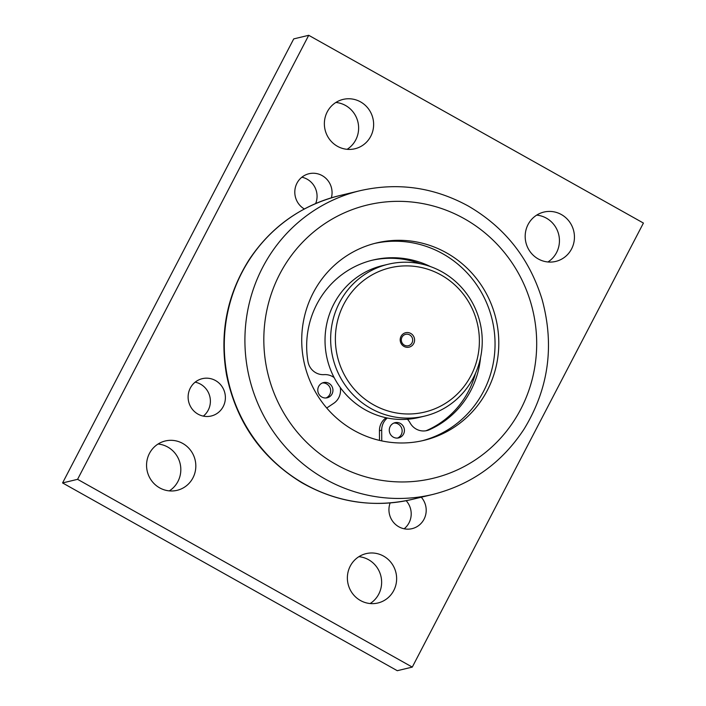 <?xml version="1.0" encoding="UTF-8"?>
<svg xmlns="http://www.w3.org/2000/svg" width="706" height="706" viewBox="0 0 706 706"><rect width="100%" height="100%" fill="white"/><g stroke="black" fill="none" stroke-linecap="round" stroke-linejoin="round"><path stroke-width="1.06" d="M169.316 490.882A25.381 24.595 76.5 0 0 167.746 447.048A25.381 24.595 76.5 0 0 158.065 444.021M182.748 443.447A25.381 24.595 -103.5 0 1 195.641 469.111A25.381 24.595 -103.5 0 1 177.118 490.326A25.381 24.595 -103.5 0 1 159.635 487.855A25.381 24.595 -103.5 0 1 146.742 462.192A25.381 24.595 -103.5 0 1 165.266 440.976A25.381 24.595 -103.5 0 1 182.748 443.447M547.935 261.979A25.381 24.595 76.5 0 0 546.365 218.145A25.381 24.595 76.5 0 0 536.684 215.118M561.367 214.545A25.381 24.595 -103.5 0 1 574.26 240.208A25.381 24.595 -103.5 0 1 555.737 261.423A25.381 24.595 -103.5 0 1 538.254 258.952A25.381 24.595 -103.5 0 1 525.361 233.289A25.381 24.595 -103.5 0 1 543.885 212.074A25.381 24.595 -103.5 0 1 561.367 214.545M370.129 603.542A25.381 24.595 76.5 0 0 368.558 559.708A25.381 24.595 76.5 0 0 358.877 556.681M383.561 556.107A25.381 24.595 -103.5 0 1 396.454 581.77A25.381 24.595 -103.5 0 1 377.931 602.986A25.381 24.595 -103.5 0 1 360.448 600.515A25.381 24.595 -103.5 0 1 347.555 574.852A25.381 24.595 -103.5 0 1 366.079 553.636A25.381 24.595 -103.5 0 1 383.561 556.107M347.123 149.319A25.381 24.595 76.5 0 0 345.552 105.485A25.381 24.595 76.5 0 0 335.871 102.458M360.554 101.885A25.381 24.595 -103.5 0 1 373.448 127.548A25.381 24.595 -103.5 0 1 354.924 148.763A25.381 24.595 -103.5 0 1 337.442 146.292A25.381 24.595 -103.5 0 1 324.548 120.629A25.381 24.595 -103.5 0 1 343.072 99.414A25.381 24.595 -103.5 0 1 360.554 101.885M203.328 416.125A19.194 18.603 76.5 0 0 200.495 384.143A19.194 18.603 76.5 0 0 195.174 382.158M215.498 380.543A19.194 18.603 -103.5 0 1 225.249 399.958A19.194 18.603 -103.5 0 1 211.235 416.002A19.194 18.603 -103.5 0 1 198.007 414.131A19.194 18.603 -103.5 0 1 188.255 394.725A19.194 18.603 -103.5 0 1 202.269 378.672A19.194 18.603 -103.5 0 1 215.498 380.543M404.15 528.785A19.194 18.603 76.5 0 0 406.171 500.704M421.27 497.209A19.194 18.603 -103.5 0 1 412.048 528.662A19.194 18.603 -103.5 0 1 398.828 526.791A19.194 18.603 -103.5 0 1 390.153 502.928M315.67 203.531A19.194 18.603 76.5 0 0 307.172 179.209A19.194 18.603 76.5 0 0 301.85 177.215M304.33 208.985A19.194 18.603 -103.5 0 1 294.967 189.57A19.194 18.603 -103.5 0 1 308.954 173.738A19.194 18.603 -103.5 0 1 322.174 175.609A19.194 18.603 -103.5 0 1 331.379 197.821M412.278 667.099L397.275 670.7L62.578 482.939L293.722 38.901L308.725 35.3L77.581 479.33L412.278 667.099L643.422 223.061L308.725 35.3M62.578 482.939L77.581 479.33M374.683 243.42A101.505 98.363 -103.5 0 1 474.776 282.144A101.505 98.363 -103.5 0 1 483.531 391.371A101.505 98.363 -103.5 0 1 422.082 440.782M487.281 390.471A101.505 98.363 -103.5 0 1 423.962 440.35A101.505 98.363 -103.5 0 1 322.58 402.852A101.505 98.363 -103.5 0 1 313.235 292.831A101.505 98.363 -103.5 0 1 376.554 242.943A101.505 98.363 -103.5 0 1 477.936 280.45A101.505 98.363 -103.5 0 1 487.281 390.471M407.406 419.267A15.62 15.135 -103.5 0 1 410.062 422.841A15.62 15.135 76.5 0 0 426.918 430.572A15.62 15.135 76.5 0 0 429.469 429.707A89.794 87.014 76.5 0 0 480.565 357.563M430.528 266.612A89.794 87.014 76.5 0 0 372.856 260.064A89.794 87.014 76.5 0 0 307.966 361.543A15.62 15.135 76.5 0 0 324.133 374.63A15.62 15.135 -103.5 0 1 334.15 377.613M381.752 440.906L381.69 430.166A15.62 15.135 -103.5 0 1 387.329 418.014M340.257 387.497A15.62 15.135 -103.5 0 1 333.77 403.285L326.719 408.015M403.541 434.049A7.81 7.563 -103.5 0 1 389.491 432.054A7.81 7.563 -103.5 0 1 402.826 425.586A7.81 7.563 -103.5 0 1 403.541 434.049M332.058 393.948A7.81 7.563 -103.5 0 1 318.009 391.954A7.81 7.563 -103.5 0 1 331.343 385.485A7.81 7.563 -103.5 0 1 332.058 393.948M386.138 417.767A15.62 15.135 76.5 0 0 379.44 430.704L379.493 440.403M475.553 373.2A89.794 87.014 -103.5 0 1 427.218 430.245A15.62 15.135 -103.5 0 1 425.78 430.801M371.735 260.337A89.794 87.014 -103.5 0 1 420.458 263.77M397.522 438.064A7.81 7.563 76.5 0 0 393.922 423.062M326.04 397.963A7.81 7.563 76.5 0 0 322.439 382.961M473.382 377.719A78.084 75.666 76.5 0 0 466.198 293.087A78.084 75.666 76.5 0 0 388.212 264.238A78.084 75.666 76.5 0 0 339.507 302.609A78.084 75.666 76.5 0 0 346.69 387.241A78.084 75.666 76.5 0 0 424.685 416.09A78.084 75.666 76.5 0 0 473.382 377.719M470.973 375.61A74.183 71.88 -103.5 0 1 346.328 378.301A74.183 71.88 -103.5 0 1 404.847 265.897A74.183 71.88 -103.5 0 1 470.973 375.61M424.685 416.09L419.055 417.44A78.084 75.666 -103.5 0 1 341.069 388.591A78.084 75.666 -103.5 0 1 333.885 303.959A78.084 75.666 -103.5 0 1 382.581 265.588L388.212 264.238M404.008 346.425A7.422 7.192 76.5 0 0 414.581 339.78A7.422 7.192 76.5 0 0 403.567 333.603A7.422 7.192 76.5 0 0 404.008 346.425M409.674 334.909A5.86 5.674 -103.5 0 1 408.377 345.719A5.86 5.674 -103.5 0 1 401.37 339.233A5.86 5.674 -103.5 0 1 409.674 334.909M520.746 409.242A140.547 136.196 -103.5 0 1 336.25 464.61A140.547 136.196 -103.5 0 1 279.77 274.052A140.547 136.196 -103.5 0 1 464.266 218.684A140.547 136.196 -103.5 0 1 520.746 409.242M360.034 190.699A156.167 151.331 76.5 0 0 262.632 267.442A156.167 151.331 76.5 0 0 276.999 436.705A156.167 151.331 76.5 0 0 432.981 494.403C471.59 484.563 501.957 462.792 524.073 429.089C548.668 388.794 554.669 345.569 542.084 299.432C529.421 258.405 504.781 227.244 468.157 205.967C433.811 187.231 397.769 182.139 360.034 190.699L339.409 195.659A156.167 151.331 -103.5 0 0 241.999 272.401A156.167 151.331 -103.5 0 0 256.375 441.665A156.167 151.331 -103.5 0 0 412.348 499.354L432.981 494.403M427.218 430.245L429.469 429.707M379.44 430.704L381.69 430.166M412.348 499.354C373.483 508.126 336.541 502.522 301.533 482.542C261.317 457.806 236.342 422.029 226.6 375.204C219.319 333.435 226.864 294.879 249.236 259.534C271.342 226.608 301.4 205.314 339.409 195.659"/></g></svg>
